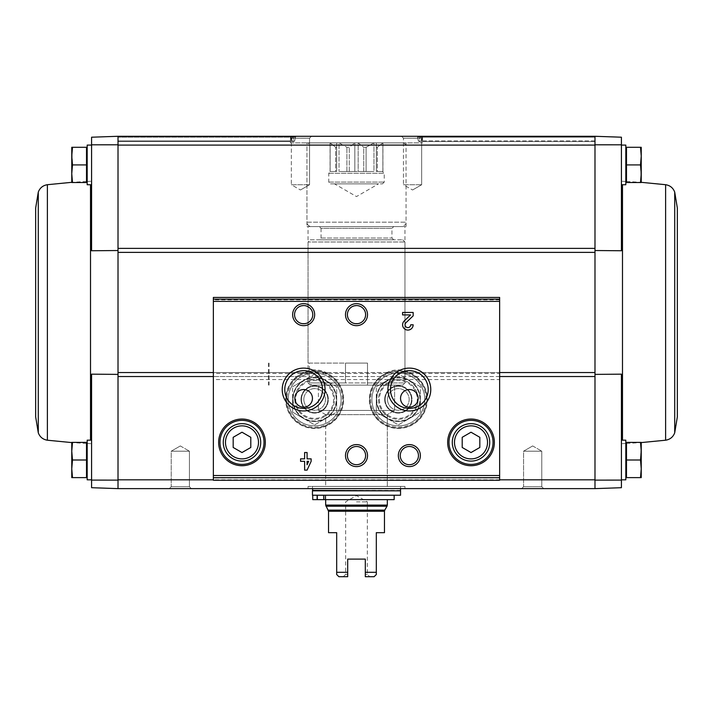 <?xml version="1.0" encoding="UTF-8"?>
<svg xmlns="http://www.w3.org/2000/svg" width="713" height="713" viewBox="0 0 713 713"><rect width="100%" height="100%" fill="white"/><g stroke="black" fill="none" stroke-linecap="round" stroke-linejoin="round"><path stroke-width="0.53" stroke-dasharray="3.56 2.67" d="M91.585 480.107L118.01 480.125L118.01 488.628L91.585 487.701L91.585 374.165L91.585 443.664L91.585 374.165L118.01 374.387L118.01 372.543L118.01 376.544L118.01 374.387M91.585 460.001L91.585 479.822L91.585 460.001M594.99 248.365L594.99 136.29L621.415 137.208L621.415 250.753L621.415 181.254L621.415 250.753L594.99 250.521L594.99 248.365L594.99 252.375L594.99 248.365L118.01 248.365L118.01 480.125M118.01 250.521L91.585 250.753L91.585 137.208L118.01 136.29L118.01 144.792L91.585 144.801M118.01 248.365L118.01 144.792M621.415 164.917L621.415 184.738L621.415 164.917M594.99 250.521L594.99 252.375L118.01 252.375M594.99 374.387L594.99 376.544L594.99 374.387L621.415 374.165L621.415 480.107L594.99 480.125L594.99 376.544L416.107 376.544L409.797 372.543C402.159 368.96 394.521 368.96 386.883 372.543L380.573 376.544A28.983 28.983 0 0 0 377.008 419.057A28.983 28.983 0 0 0 419.672 419.057A28.983 28.983 0 0 0 416.107 376.544M594.99 144.792L594.99 136.29L118.01 136.29L290.61 136.29L290.521 137.172L290.61 136.29L118.01 136.29L290.726 136.29L290.886 137.172L290.726 136.29L118.01 136.29L292.366 136.29L292.009 137.172L292.366 136.29L118.01 136.29L292.713 136.29L293.141 137.172L292.713 136.29L118.01 136.29L296.136 136.29L295.485 137.172L296.136 136.29L594.99 136.29L594.99 137.172L594.99 136.29L594.99 137.172L594.99 136.29L594.99 137.172L594.99 136.29L594.99 137.172L594.99 136.29L594.99 137.172L594.99 136.29L118.01 136.29L118.01 145.096L621.415 144.801M640.506 477.621L626.477 477.621L640.506 477.621L626.477 477.621L626.477 442.381L626.477 475.375L626.477 442.381L640.506 442.381L641.237 451.195L640.506 460.001L641.237 468.806L640.506 477.621L641.237 477.621L640.506 477.621L641.237 477.621L641.237 468.806L641.237 477.621L641.237 468.806L640.506 477.621L641.237 468.806L640.506 460.001L641.237 468.806L641.237 451.195L641.237 468.806L641.237 451.195L640.506 442.381L641.237 442.381L640.506 442.381L641.237 451.195L640.506 460.001L641.237 442.381L641.237 451.195L641.237 442.381L626.477 442.381L640.506 442.381M640.506 182.528L626.477 182.528L640.506 182.528L626.477 182.528L626.477 147.297L626.477 180.282L626.477 147.297L640.506 147.297L641.237 156.102L640.506 164.917L641.237 173.722L640.506 182.528L641.237 182.528L640.506 182.528L641.237 173.722L641.237 182.528L640.506 164.917L641.237 156.102L641.237 173.722L640.506 182.528L641.237 182.528L641.237 156.102L640.506 164.917L641.237 173.722L641.237 156.102L640.506 147.297L641.237 156.102L641.237 147.297L640.506 147.297L641.237 147.297L641.237 156.102L641.237 147.297L626.477 147.297L640.506 147.297M91.585 250.753L91.585 181.254L91.585 250.753M91.585 164.917L91.585 184.738L91.585 164.917M118.01 488.628L118.01 479.822L594.99 479.822L594.99 488.628L118.01 488.628M499.635 480.259L499.635 379.539L213.365 379.539L213.365 297.446M499.635 478.058L213.365 478.058L213.365 379.539M296.893 376.544A28.983 28.983 0 0 0 293.328 419.057A28.983 28.983 0 0 0 335.992 419.057A28.983 28.983 0 0 0 332.427 376.544L326.117 372.543C318.479 368.96 310.841 368.96 303.203 372.543L296.893 376.544L118.01 376.544M308.052 488.628L404.948 488.628L308.052 488.628L308.052 486.426L404.948 486.426L308.052 486.426M521.658 488.628L543.68 488.628L521.658 488.628L543.68 488.628L521.658 488.628L523.565 486.721L541.773 486.721L523.565 486.721L523.565 451.195L541.773 451.195L523.565 451.195L541.773 451.195L523.565 451.195L523.565 486.721L541.773 486.721L523.565 486.721L521.658 488.628M169.32 488.628L191.342 488.628L169.32 488.628L191.342 488.628L169.32 488.628L171.227 486.721L189.435 486.721L171.227 486.721L171.227 451.195L189.435 451.195L171.227 451.195L189.435 451.195L171.227 451.195L171.227 486.721L189.435 486.721L171.227 486.721L169.32 488.628M401.544 136.29L423.567 136.29L401.544 136.29L423.567 136.29L401.544 136.29L403.451 138.197L421.659 138.197L403.451 138.197L421.659 138.197L403.451 138.197L401.544 136.29M289.433 136.29L311.456 136.29L289.433 136.29L311.456 136.29L289.433 136.29L291.341 138.197L309.549 138.197L291.341 138.197L309.549 138.197L291.341 138.197L289.433 136.29M621.415 460.001L621.415 479.822L621.415 460.001M594.99 480.125L594.99 488.628L621.415 487.701L621.415 480.107M594.99 136.29L420.287 136.29L419.859 137.172L420.287 136.29L594.99 136.29L420.634 136.29L420.991 137.172L420.634 136.29L594.99 136.29L422.274 136.29L422.114 137.172L422.274 136.29L594.99 136.29L422.39 136.29L422.479 137.172L422.39 136.29L594.99 136.29M594.99 252.375L594.99 376.544M118.01 136.29L118.01 137.172L118.01 136.29M417.515 137.172L418.371 140.916L419.182 140.916L419.859 137.172L419.182 140.916L418.371 140.916L419.182 140.916L418.371 140.916L417.515 137.172L594.99 137.172L594.99 141.575L594.99 137.172L594.99 140.916L594.99 137.172L594.99 140.916L594.99 137.172L594.99 140.916L594.99 137.172L594.99 140.916L594.99 137.172L419.859 137.172L594.99 137.172L420.991 137.172L421.436 140.916L422.114 137.172L421.82 140.916L420.991 137.172L594.99 137.172L422.114 137.172L594.99 137.172L422.479 137.172L422.551 140.916L422.479 137.172L594.99 137.172L417.515 137.172M294.629 140.916L295.485 137.172L294.629 140.916L118.01 140.916L118.01 137.172L118.01 141.575L118.01 137.172L118.01 141.575L118.01 137.172L118.01 141.575L118.01 137.172L118.01 141.575L118.01 137.172L118.01 141.575L118.01 140.916L293.818 140.916L293.141 137.172L293.818 140.916L118.01 140.916L291.564 140.916L292.009 137.172L291.564 140.916L118.01 140.916L291.18 140.916L290.886 137.172L291.18 140.916L118.01 140.916L290.449 140.916L290.521 137.172L290.449 140.916L118.01 140.916L294.629 140.916M499.635 297.446L499.635 373.478L213.365 373.478M294.549 314.656C293.997 326.394 313.283 326.402 312.749 314.674C313.319 302.945 294.014 302.9 294.549 314.656M347.4 314.656C346.848 326.394 366.134 326.402 365.6 314.674C366.17 302.945 346.857 302.9 347.4 314.656M499.635 379.539L499.635 373.478M213.365 480.259L213.365 478.058M284.781 389.53A18.868 18.868 0 0 0 313.078 405.866A18.868 18.868 0 0 0 313.078 373.193A18.868 18.868 0 0 0 284.781 389.53M390.483 389.53A18.868 18.868 0 0 0 418.781 405.866A18.868 18.868 0 0 0 418.781 373.193A18.868 18.868 0 0 0 390.483 389.53M347.4 455.598A9.1 9.1 0 0 0 361.054 463.477A9.1 9.1 0 0 0 361.054 447.711A9.1 9.1 0 0 0 347.4 455.598M400.251 455.598A9.1 9.1 0 0 0 413.905 463.477A9.1 9.1 0 0 0 413.905 447.711A9.1 9.1 0 0 0 400.251 455.598M452.292 442.381A18.716 18.716 0 0 0 480.366 458.593A18.716 18.716 0 0 0 480.366 426.169A18.716 18.716 0 0 0 452.292 442.381M448.985 442.381A22.023 22.023 0 0 0 482.024 461.454A22.023 22.023 0 0 0 482.024 423.308A22.023 22.023 0 0 0 448.985 442.381M223.267 442.381A18.716 18.716 0 0 0 251.35 458.593A18.716 18.716 0 0 0 251.35 426.169A18.716 18.716 0 0 0 223.267 442.381M219.969 442.381A22.023 22.023 0 0 0 252.999 461.454A22.023 22.023 0 0 0 252.999 423.308A22.023 22.023 0 0 0 219.969 442.381M294.843 398.344A8.806 8.806 0 0 0 308.052 405.964A8.806 8.806 0 0 0 308.052 390.715A8.806 8.806 0 0 0 294.843 398.344M400.546 398.344A8.806 8.806 0 0 0 413.754 405.964A8.806 8.806 0 0 0 413.754 390.715A8.806 8.806 0 0 0 400.546 398.344M404.235 320.966A5.285 5.285 0 0 0 405.795 329.647A5.285 5.285 0 0 0 413.166 324.789L410.697 324.789A2.816 2.816 0 0 1 406.766 327.383A2.816 2.816 0 0 1 405.938 322.748L413.166 315.859L413.166 312.454L402.595 312.454L402.595 314.923L410.572 314.923L404.235 320.966M311.135 461.32L311.135 458.851L307.08 458.851L307.08 452.514L304.62 452.514L304.62 458.851L300.565 458.851L300.565 461.32L304.62 461.32L304.62 470.125L307.08 470.125L311.135 461.32M307.08 464.769L308.667 461.32L307.08 461.32L307.08 464.769M250.798 447.47L250.798 437.301L241.992 432.212L233.178 437.301L233.178 447.47L241.992 452.55L250.798 447.47M479.822 447.47L479.822 437.301L471.008 432.212L462.202 437.301L462.202 447.47L471.008 452.55L479.822 447.47M286.029 399.44A28.627 28.627 0 0 0 328.969 424.235A28.627 28.627 0 0 0 328.969 374.646A28.627 28.627 0 0 0 286.029 399.44A28.627 28.627 0 0 0 328.969 424.235A28.627 28.627 0 0 0 328.969 374.646A28.627 28.627 0 0 0 286.029 399.44A28.627 28.627 0 0 0 328.969 424.235A28.627 28.627 0 0 0 328.969 374.646A28.627 28.627 0 0 0 286.029 399.44M294.843 399.44A19.821 19.821 0 0 0 324.567 416.606A19.821 19.821 0 0 0 324.567 382.275A19.821 19.821 0 0 0 294.843 399.44A19.821 19.821 0 0 0 324.567 416.606A19.821 19.821 0 0 0 324.567 382.275A19.821 19.821 0 0 0 294.843 399.44A19.821 19.821 0 0 0 324.567 416.606A19.821 19.821 0 0 0 324.567 382.275A19.821 19.821 0 0 0 294.843 399.44M301.447 399.44A13.208 13.208 0 0 0 321.269 410.884A13.208 13.208 0 0 0 321.269 387.997A13.208 13.208 0 0 0 301.447 399.44A13.208 13.208 0 0 0 321.269 410.884A13.208 13.208 0 0 0 321.269 387.997A13.208 13.208 0 0 0 301.447 399.44A13.208 13.208 0 0 0 321.269 410.884A13.208 13.208 0 0 0 321.269 387.997A13.208 13.208 0 0 0 301.447 399.44M303.836 399.44A10.829 10.829 0 0 0 320.075 408.816A10.829 10.829 0 0 0 320.075 390.064A10.829 10.829 0 0 0 303.836 399.44A10.829 10.829 0 0 0 320.075 408.816A10.829 10.829 0 0 0 320.075 390.064A10.829 10.829 0 0 0 303.836 399.44A10.829 10.829 0 0 0 320.075 408.816A10.829 10.829 0 0 0 320.075 390.064A10.829 10.829 0 0 0 303.836 399.44A10.829 10.829 0 0 0 320.075 408.816A10.829 10.829 0 0 0 320.075 390.064A10.829 10.829 0 0 0 303.836 399.44M369.708 399.44A28.627 28.627 0 0 0 412.658 424.235A28.627 28.627 0 0 0 412.658 374.646A28.627 28.627 0 0 0 369.708 399.44A28.627 28.627 0 0 0 412.658 424.235A28.627 28.627 0 0 0 412.658 374.646A28.627 28.627 0 0 0 369.708 399.44A28.627 28.627 0 0 0 412.658 424.235A28.627 28.627 0 0 0 412.658 374.646A28.627 28.627 0 0 0 369.708 399.44M378.523 399.44A19.821 19.821 0 0 0 408.246 416.606A19.821 19.821 0 0 0 408.246 382.275A19.821 19.821 0 0 0 378.523 399.44A19.821 19.821 0 0 0 408.246 416.606A19.821 19.821 0 0 0 408.246 382.275A19.821 19.821 0 0 0 378.523 399.44A19.821 19.821 0 0 0 408.246 416.606A19.821 19.821 0 0 0 408.246 382.275A19.821 19.821 0 0 0 378.523 399.44M385.127 399.44A13.208 13.208 0 0 0 404.948 410.884A13.208 13.208 0 0 0 404.948 387.997A13.208 13.208 0 0 0 385.127 399.44A13.208 13.208 0 0 0 404.948 410.884A13.208 13.208 0 0 0 404.948 387.997A13.208 13.208 0 0 0 385.127 399.44A13.208 13.208 0 0 0 404.948 410.884A13.208 13.208 0 0 0 404.948 387.997A13.208 13.208 0 0 0 385.127 399.44M387.516 399.44A10.829 10.829 0 0 0 403.754 408.816A10.829 10.829 0 0 0 403.754 390.064A10.829 10.829 0 0 0 387.516 399.44A10.829 10.829 0 0 0 403.754 408.816A10.829 10.829 0 0 0 403.754 390.064A10.829 10.829 0 0 0 387.516 399.44A10.829 10.829 0 0 0 403.754 408.816A10.829 10.829 0 0 0 403.754 390.064A10.829 10.829 0 0 0 387.516 399.44A10.829 10.829 0 0 0 403.754 408.816A10.829 10.829 0 0 0 403.754 390.064A10.829 10.829 0 0 0 387.516 399.44M532.673 445.937L541.773 451.195L532.673 445.937L523.565 451.195L532.673 445.937M180.327 445.937L189.435 451.195L180.327 445.937L171.227 451.195L180.327 445.937M291.341 184.738L309.549 184.738L291.341 184.738L291.341 138.197L291.341 184.738L309.549 184.738L291.341 184.738L300.44 189.988L291.341 184.738M403.451 184.738L421.659 184.738L403.451 184.738L403.451 138.197L403.451 184.738L421.659 184.738L403.451 184.738L412.56 189.988L403.451 184.738M290.441 142.894L422.559 142.894L290.441 142.894L290.441 141.575L118.01 141.575L294.219 141.575L118.01 141.575M325.672 486.426L387.328 486.426L325.672 486.426L325.672 414.636L387.328 414.636L325.672 414.636L318.399 410.438L394.601 410.438L318.399 410.438L318.399 385.127L394.601 385.127L318.399 385.127L394.601 385.127L318.399 385.127L318.399 410.438L394.601 410.438L318.399 410.438L325.672 414.636L387.328 414.636L325.672 414.636L325.672 486.426L387.328 486.426L325.672 486.426M308.052 363.104L367.507 363.104L367.507 385.127L367.507 363.104L367.507 382.926L404.948 382.926L367.507 382.926L367.507 385.127L402.747 385.127L311.581 385.127L309.317 382.926L309.317 363.104L308.052 363.104L308.052 226.574L404.948 226.574L308.052 226.574M309.317 363.104L367.507 363.104L367.507 385.127L311.581 385.127M310.253 385.127L308.052 382.926L404.948 382.926L402.747 385.127L310.253 385.127L402.747 385.127L404.948 382.926L309.317 382.926M306.955 226.574L406.045 226.574L306.955 226.574L306.955 142.894L406.045 142.894L306.955 142.894M621.415 440.179L625.818 440.179L625.818 479.822L625.818 440.179L625.818 479.822L621.415 479.822M621.415 145.096L625.818 145.096L625.818 184.738L625.818 145.096L625.818 184.738L621.415 184.738M626.477 164.917L640.506 164.917M626.477 460.001L640.506 460.001M677.35 416.838L677.35 208.08M72.494 182.528L86.523 182.528L72.494 182.528L86.523 182.528L86.523 147.297L86.523 182.528L86.523 147.297L72.494 147.297L71.763 156.102L72.494 164.917L71.763 156.102L72.494 147.297L71.763 147.297L72.494 147.297L71.763 156.102L71.763 173.722L72.494 164.917L71.763 173.722L72.494 182.528L71.763 173.722L71.763 182.528L72.494 182.528L71.763 182.528L71.763 147.297L72.494 164.917L71.763 173.722L72.494 182.528L71.763 182.528L71.763 147.297L86.523 147.297L72.494 147.297M87.182 164.917L87.182 184.738L87.182 164.917M72.494 477.621L71.763 468.806L72.494 477.621L71.763 477.621L86.523 477.621L72.494 477.621L86.523 477.621L86.523 442.381L86.523 475.375L86.523 442.381L72.494 442.381L71.763 451.195L72.494 460.001L71.763 468.806L72.494 477.621L71.763 477.621L71.763 442.381L72.494 442.381L71.763 451.195L72.494 460.001L71.763 451.195L72.494 442.381L71.763 442.381L86.523 442.381L72.494 442.381M87.182 460.001L87.182 479.822L87.182 460.001M91.585 184.738L87.182 184.738L87.182 145.096L91.585 145.096M91.585 479.822L87.182 479.822L87.182 440.179L91.585 440.179M86.523 460.001L72.494 460.001L71.763 468.806L72.494 460.001L86.523 460.001L72.494 460.001M86.523 164.917L72.494 164.917M71.763 442.381L71.763 477.621L71.763 442.381M35.65 208.08L35.65 312.454M269.104 363.104L269.104 385.127M347.694 572.307L336.679 572.307L336.679 574.509L338.88 576.71L347.694 576.71L343.292 576.71L347.694 576.71L347.694 559.099L347.694 574.33L345.671 574.33L347.694 574.33L347.694 576.71L347.694 559.099L365.306 559.099L347.694 559.099L365.306 559.099L365.306 576.71L365.306 559.099L365.306 576.71L374.12 576.71L376.321 574.509L376.321 532.673L384.467 532.673M376.321 572.307L365.306 572.307M336.679 572.307L336.679 532.673L328.533 532.673M358.158 142.894L339.023 142.894L358.158 142.894L363.728 147.297L358.158 142.894L358.158 171.521L363.728 171.521L363.728 147.297L366.099 147.297L363.728 147.297L363.728 171.521L366.099 171.521L366.099 147.297L373.977 142.894L382.872 142.894L373.977 142.894L366.099 147.297L366.099 171.521L373.977 171.521L373.977 142.894L373.977 171.521L358.158 171.521L358.158 142.894M339.023 142.894L330.128 142.894L339.023 142.894L346.901 147.297L349.272 147.297L354.842 142.894L349.272 147.297L346.901 147.297L339.023 142.894L339.023 171.521L339.023 142.894M330.128 142.894L335.698 147.297L336.679 147.297L336.679 142.894L336.679 147.297L335.698 147.297L330.128 142.894L330.128 171.521L330.128 142.894M382.872 142.894L377.302 147.297L376.321 147.297L376.321 142.894L376.321 147.297L377.302 147.297L382.872 142.894L382.872 171.521L382.872 142.894M309.157 142.894L403.843 142.894L309.157 142.894L306.955 145.096L406.045 145.096L306.955 145.096L306.955 222.171L406.045 222.171L306.955 222.171C307.214 224.845 308.684 226.315 311.358 226.574L401.642 226.574L311.358 226.574M354.842 171.521L354.842 142.894L354.842 171.521L354.37 171.521L358.158 171.521L354.842 171.521M349.272 171.521L349.272 147.297L349.272 171.521L354.37 171.521L346.901 171.521L346.901 147.297L346.901 171.521L339.023 171.521L349.272 171.521M376.321 171.521L376.321 142.894L376.321 171.521L377.302 171.521L377.302 147.297L377.302 171.521L382.872 171.521L376.321 171.521M336.679 171.521L336.679 142.894L336.679 171.521L335.698 171.521L335.698 147.297L335.698 171.521L330.128 171.521L336.679 171.521M358.63 171.521L373.309 171.521L358.63 171.521M325.752 499.635L325.752 495.232L312.74 495.232L325.752 495.232L325.752 499.635L387.328 499.635L325.752 499.635M325.672 499.635L325.672 495.232M400.546 495.232L312.454 495.232M317.116 495.232L323.702 495.232L317.116 495.232L317.116 499.635L323.702 499.635L323.702 495.232L394.155 495.232L323.702 495.232M400.546 490.829L312.454 490.829M312.9 490.829L400.1 490.829L312.9 490.829M312.454 486.426L400.546 486.426L312.454 486.426L312.454 488.628M319.281 226.574L393.719 226.574L319.281 226.574L321.046 228.338L391.954 228.338L321.046 228.338L321.046 238.026L319.281 239.791L393.719 239.791L319.281 239.791M310.253 239.791L402.747 239.791L310.253 239.791L308.052 241.992L404.948 241.992L308.052 241.992L308.052 382.926L345.493 382.926L345.493 363.104L345.493 382.926M367.507 363.104L345.493 363.104L367.507 363.104M317.116 499.635L312.74 499.635L312.74 495.232M323.702 499.635L394.155 499.635M321.313 499.635L325.057 499.635L321.313 499.635M321.313 495.232L325.057 495.232L321.313 495.232M330.511 183.856L382.489 183.856L330.511 183.856L328.755 182.091L328.755 173.286L330.511 171.521M354.37 171.521L339.691 171.521L354.37 171.521M334.477 183.856L378.523 183.856L334.477 183.856L356.5 196.565L378.523 183.856M365.306 574.33L367.329 574.33L365.306 574.33M356.5 501.836L367.329 501.836L356.5 501.836M384.69 399.44A13.654 13.654 0 0 1 405.171 387.614A13.654 13.654 0 0 1 405.171 411.267A13.654 13.654 0 0 1 384.69 399.44A13.654 13.654 0 0 1 405.171 387.614A13.654 13.654 0 0 1 405.171 411.267A13.654 13.654 0 0 1 384.69 399.44M371.919 399.44A26.426 26.426 0 0 1 411.553 376.553A26.426 26.426 0 0 1 411.553 422.328A26.426 26.426 0 0 1 371.919 399.44A26.426 26.426 0 0 1 411.553 376.553A26.426 26.426 0 0 1 411.553 422.328A26.426 26.426 0 0 1 371.919 399.44M376.321 386.731L387.328 380.368A22.023 22.023 0 0 0 376.321 399.44L376.321 386.731L376.321 399.44A22.023 22.023 0 0 0 387.328 418.513L376.321 412.159L376.321 399.44L376.321 412.159L387.328 418.513A22.023 22.023 0 0 0 420.358 399.44A22.023 22.023 0 0 0 387.328 380.368L398.344 374.013L420.358 386.731L420.358 412.159L398.344 424.868L387.328 418.513L398.344 424.868L420.358 412.159L420.358 399.44A22.023 22.023 0 0 0 387.328 380.368A22.023 22.023 0 0 0 387.328 418.513A22.023 22.023 0 0 0 420.358 399.44L420.358 386.731L398.344 374.013L376.321 386.731L398.344 374.013L420.358 386.731L420.358 412.159L398.344 424.868L376.321 412.159L376.321 399.44A22.023 22.023 0 0 0 409.351 418.513A22.023 22.023 0 0 0 409.351 380.368A22.023 22.023 0 0 0 376.321 399.44L376.321 412.159L398.344 424.868L420.358 412.159L420.358 386.731L398.344 374.013L376.321 386.731M411.553 399.44A13.208 13.208 0 0 0 391.731 387.997A13.208 13.208 0 0 0 391.731 410.884A13.208 13.208 0 0 0 411.553 399.44A13.208 13.208 0 0 0 398.344 386.232A13.208 13.208 0 0 0 385.127 399.44A13.208 13.208 0 0 0 398.344 412.658A13.208 13.208 0 0 0 411.553 399.44M376.428 399.44A21.916 21.916 0 0 0 409.298 418.415A21.916 21.916 0 0 0 409.298 380.466A21.916 21.916 0 0 0 376.428 399.44A21.916 21.916 0 0 0 417.319 410.394A21.916 21.916 0 0 0 404.013 378.273A21.916 21.916 0 0 0 376.428 399.44M301.011 399.44A13.654 13.654 0 0 1 321.483 387.614A13.654 13.654 0 0 1 321.483 411.267A13.654 13.654 0 0 1 301.011 399.44A13.654 13.654 0 0 1 321.483 387.614A13.654 13.654 0 0 1 321.483 411.267A13.654 13.654 0 0 1 301.011 399.44M288.23 399.44A26.426 26.426 0 0 1 327.873 376.553A26.426 26.426 0 0 1 327.873 422.328A26.426 26.426 0 0 1 288.23 399.44A26.426 26.426 0 0 1 327.873 376.553A26.426 26.426 0 0 1 327.873 422.328A26.426 26.426 0 0 1 288.23 399.44M292.642 386.731L303.649 380.368A22.023 22.023 0 0 0 292.642 399.44L292.642 386.731L292.642 399.44A22.023 22.023 0 0 0 303.649 418.513L292.642 412.159L292.642 399.44L292.642 412.159L303.649 418.513A22.023 22.023 0 0 0 336.679 399.44A22.023 22.023 0 0 0 303.649 380.368L314.656 374.013L336.679 386.731L336.679 412.159L314.656 424.868L303.649 418.513L314.656 424.868L336.679 412.159L336.679 399.44A22.023 22.023 0 0 0 303.649 380.368A22.023 22.023 0 0 0 303.649 418.513A22.023 22.023 0 0 0 336.679 399.44L336.679 386.731L314.656 374.013L292.642 386.731L314.656 374.013L336.679 386.731L336.679 412.159L314.656 424.868L292.642 412.159L292.642 399.44A22.023 22.023 0 0 0 325.672 418.513A22.023 22.023 0 0 0 325.672 380.368A22.023 22.023 0 0 0 292.642 399.44L292.642 412.159L314.656 424.868L336.679 412.159L336.679 386.731L314.656 374.013L292.642 386.731M327.873 399.44A13.208 13.208 0 0 0 308.052 387.997A13.208 13.208 0 0 0 308.052 410.884A13.208 13.208 0 0 0 327.873 399.44A13.208 13.208 0 0 0 314.656 386.232A13.208 13.208 0 0 0 301.447 399.44A13.208 13.208 0 0 0 314.656 412.658A13.208 13.208 0 0 0 327.873 399.44M292.749 399.44A21.916 21.916 0 0 0 325.618 418.415A21.916 21.916 0 0 0 325.618 380.466A21.916 21.916 0 0 0 292.749 399.44A21.916 21.916 0 0 0 333.639 410.394A21.916 21.916 0 0 0 320.333 378.273A21.916 21.916 0 0 0 292.749 399.44M499.635 479.822L213.365 479.822M499.635 376.544L213.365 376.544M380.573 376.544L332.427 376.544M295.485 137.172L118.01 137.172L295.485 137.172M594.99 140.916L418.371 140.916L594.99 140.916M594.99 372.543L409.797 372.543M386.883 372.543L326.117 372.543M303.203 372.543L118.01 372.543M499.635 299.852L213.365 299.852M499.635 372.543L213.365 372.543M332.249 376.776A28.689 28.689 0 0 0 285.975 399.44A28.689 28.689 0 0 0 327.276 425.206A28.689 28.689 0 0 0 332.249 376.776M286.911 399.44A27.745 27.745 0 0 0 328.533 423.469A27.745 27.745 0 0 0 328.533 375.412A27.745 27.745 0 0 0 286.911 399.44M293.079 399.44A21.577 21.577 0 0 0 325.449 418.13A21.577 21.577 0 0 0 325.449 380.751A21.577 21.577 0 0 0 293.079 399.44M295.726 399.44A18.939 18.939 0 0 0 324.13 415.839A18.939 18.939 0 0 0 324.13 383.041A18.939 18.939 0 0 0 295.726 399.44M415.929 376.776A28.689 28.689 0 0 0 369.655 399.44A28.689 28.689 0 0 0 410.955 425.206A28.689 28.689 0 0 0 415.929 376.776M370.591 399.44A27.745 27.745 0 0 0 412.212 423.469A27.745 27.745 0 0 0 412.212 375.412A27.745 27.745 0 0 0 370.591 399.44M376.758 399.44A21.577 21.577 0 0 0 409.128 418.13A21.577 21.577 0 0 0 409.128 380.751A21.577 21.577 0 0 0 376.758 399.44M379.405 399.44A18.939 18.939 0 0 0 407.809 415.839A18.939 18.939 0 0 0 407.809 383.041A18.939 18.939 0 0 0 379.405 399.44M622.485 440.179L622.485 184.738M665.612 440.215L665.612 184.703M674.712 432.818L674.712 192.1M90.515 184.738L90.515 440.179M47.388 184.703L47.388 440.215M38.288 192.1L38.288 432.818M384.467 511.239L328.533 511.239M387.328 505.098L325.672 505.098M384.762 510.134L328.238 510.134M387.034 506.203L325.966 506.203M400.546 490.392L312.454 490.392M321.046 238.026L391.954 238.026L321.046 238.026M328.755 173.286L384.245 173.286L328.755 173.286M328.755 182.091L384.245 182.091L328.755 182.091M594.99 141.575L418.781 141.575L594.99 141.575L421.633 141.575L594.99 141.575L422.551 141.575L422.559 142.894M541.773 486.721L543.68 488.628L541.773 486.721L541.773 451.195L541.773 486.721M189.435 486.721L191.342 488.628L189.435 486.721L189.435 451.195L189.435 486.721M300.44 189.988L309.549 184.738L309.549 138.197L311.456 136.29L309.549 138.197L309.549 184.738L300.44 189.988M412.56 189.988L421.659 184.738L421.659 138.197L423.567 136.29L421.659 138.197L421.659 184.738L412.56 189.988M404.948 488.628L404.948 486.426M387.328 486.426L387.328 414.636L394.601 410.438L394.601 385.127L394.601 410.438L387.328 414.636L387.328 486.426M402.747 239.791L404.948 241.992L404.948 382.926L404.948 226.574M406.045 226.574L406.045 142.894M625.818 474.706L626.477 475.375M625.818 445.286L626.477 444.627M625.818 179.623L626.477 180.282M625.818 150.202L626.477 149.543M625.818 181.423L621.415 181.254M625.818 443.495L621.415 443.664M626.477 181.45L641.237 182.323M626.477 443.459L641.237 442.586M87.182 445.286L86.523 444.627M87.182 474.706L86.523 475.375M87.182 150.202L86.523 149.543M87.182 179.623L86.523 180.282M87.182 443.495L91.585 443.664M87.182 181.423L91.585 181.254M86.523 181.45L71.763 182.323M86.523 443.459L71.763 442.586M268.418 363.104L268.418 385.127M400.546 488.628L400.546 486.426M403.843 142.894L406.045 145.096L406.045 222.171C404.734 223.57 408.701 223.499 401.642 226.574M393.719 239.791L391.954 238.026L391.954 228.338L393.719 226.574M325.057 499.635L325.057 495.232L325.057 499.635M317.57 499.635L317.57 495.232L317.57 499.635M382.926 171.521L382.926 142.894M330.074 171.521L330.074 142.894M382.489 183.856L384.245 182.091L384.245 173.286L382.489 171.521M343.292 576.71L345.671 574.33L345.671 501.836L356.5 495.588L367.329 501.836L367.329 574.33L369.708 576.71"/><path stroke-width="1.07" d="M91.585 480.107L91.585 487.701L118.01 488.628L118.01 480.125L91.585 480.107L91.585 374.165L118.01 374.387M594.99 250.521L621.415 250.753L621.415 137.208L594.99 136.29L594.99 252.375L118.01 252.375L118.01 144.792L91.585 144.801L91.585 250.753L118.01 250.521M213.365 479.822L118.01 479.822L118.01 252.375M594.99 252.375L594.99 488.628L118.01 488.628L118.01 480.125M594.99 480.125L621.415 480.107L621.415 374.165L594.99 374.387M594.99 144.792L621.415 144.801M640.506 442.381L626.477 442.381L626.477 477.621L640.506 477.621L641.237 468.806L640.506 460.001L641.237 451.195L640.506 442.381L641.237 442.381L641.237 477.621L640.506 477.621M640.506 147.297L626.477 147.297L626.477 182.528L640.506 182.528L641.237 173.722L640.506 164.917L641.237 156.102L640.506 147.297L641.237 147.297L641.237 182.528L640.506 182.528M118.01 144.792L118.01 136.29L118.01 145.096L594.99 145.096L594.99 136.29L118.01 136.29L91.585 137.208L91.585 144.801M621.415 480.107L621.415 487.701L594.99 488.628L594.99 479.822L499.635 479.822M499.635 480.259L499.635 297.437L213.365 297.437L213.365 480.259L499.635 480.259L213.365 480.259M311.135 458.851L307.08 458.851L307.08 452.514L304.62 452.514L304.62 458.851L300.565 458.851L300.565 461.32L304.62 461.32L304.62 470.125L307.08 470.125L311.135 461.32L311.135 458.851M413.166 324.789L410.697 324.789A2.816 2.816 0 0 1 406.766 327.383A2.816 2.816 0 0 1 405.938 322.748L413.166 315.859L413.166 312.454L402.595 312.454L402.595 314.923L410.572 314.923L404.235 320.966A5.285 5.285 0 0 0 405.795 329.647A5.285 5.285 0 0 0 413.166 324.789M218.65 442.381A23.342 23.342 0 0 0 253.659 462.594A23.342 23.342 0 0 0 253.659 422.167A23.342 23.342 0 0 0 218.65 442.381M447.666 442.381A23.342 23.342 0 0 0 482.683 462.594A23.342 23.342 0 0 0 482.683 422.167A23.342 23.342 0 0 0 447.666 442.381M398.344 455.598A11.007 11.007 0 0 0 414.859 465.134A11.007 11.007 0 0 0 414.859 446.062A11.007 11.007 0 0 0 398.344 455.598M345.493 455.598A11.007 11.007 0 0 0 362.008 465.134A11.007 11.007 0 0 0 362.008 446.062A11.007 11.007 0 0 0 345.493 455.598M387.925 389.53A21.426 21.426 0 0 0 420.064 408.086A21.426 21.426 0 0 0 420.064 370.983A21.426 21.426 0 0 0 387.925 389.53M282.223 389.53A21.426 21.426 0 0 0 314.362 408.086A21.426 21.426 0 0 0 314.362 370.983A21.426 21.426 0 0 0 282.223 389.53M345.493 314.656A11.007 11.007 0 0 0 362.008 324.192A11.007 11.007 0 0 0 362.008 305.128A11.007 11.007 0 0 0 345.493 314.656M292.642 314.656A11.007 11.007 0 0 0 309.157 324.192A11.007 11.007 0 0 0 309.157 305.128A11.007 11.007 0 0 0 292.642 314.656M294.549 314.656A9.1 9.1 0 0 0 308.203 322.543A9.1 9.1 0 0 0 308.203 306.777A9.1 9.1 0 0 0 294.549 314.656M347.4 314.656A9.1 9.1 0 0 0 361.054 322.543A9.1 9.1 0 0 0 361.054 306.777A9.1 9.1 0 0 0 347.4 314.656M294.843 398.344A8.806 8.806 0 0 0 308.052 405.964A8.806 8.806 0 0 0 308.052 390.715A8.806 8.806 0 0 0 294.843 398.344M284.781 389.53A18.868 18.868 0 0 0 313.078 405.866A18.868 18.868 0 0 0 313.078 373.193A18.868 18.868 0 0 0 284.781 389.53M400.546 398.344A8.806 8.806 0 0 0 413.754 405.964A8.806 8.806 0 0 0 413.754 390.715A8.806 8.806 0 0 0 400.546 398.344M390.483 389.53A18.868 18.868 0 0 0 418.781 405.866A18.868 18.868 0 0 0 418.781 373.193A18.868 18.868 0 0 0 390.483 389.53M347.4 455.598A9.1 9.1 0 0 0 361.054 463.477A9.1 9.1 0 0 0 361.054 447.711A9.1 9.1 0 0 0 347.4 455.598M400.251 455.598A9.1 9.1 0 0 0 413.905 463.477A9.1 9.1 0 0 0 413.905 447.711A9.1 9.1 0 0 0 400.251 455.598M479.822 447.47L479.822 437.301L471.008 432.212L462.202 437.301L462.202 447.47L471.008 452.55L479.822 447.47M452.292 442.381A18.716 18.716 0 0 0 480.366 458.593A18.716 18.716 0 0 0 480.366 426.169A18.716 18.716 0 0 0 452.292 442.381M448.985 442.381A22.023 22.023 0 0 0 482.024 461.454A22.023 22.023 0 0 0 482.024 423.308A22.023 22.023 0 0 0 448.985 442.381M250.798 447.47L250.798 437.301L241.992 432.212L233.178 437.301L233.178 447.47L241.992 452.55L250.798 447.47M223.267 442.381A18.716 18.716 0 0 0 251.35 458.593A18.716 18.716 0 0 0 251.35 426.169A18.716 18.716 0 0 0 223.267 442.381M219.969 442.381A22.023 22.023 0 0 0 252.999 461.454A22.023 22.023 0 0 0 252.999 423.308A22.023 22.023 0 0 0 219.969 442.381M307.08 464.769L308.667 461.32L307.08 461.32L307.08 464.769M621.415 479.822L625.818 479.822L625.818 440.179L621.415 440.179M621.415 184.738L625.818 184.738L625.818 145.096L621.415 145.096M626.477 164.917L640.506 164.917M626.477 460.001L640.506 460.001M677.35 312.454L677.35 416.838L674.712 432.818L674.712 192.1L677.35 208.08L677.35 312.454M72.494 147.297L86.523 147.297L86.523 182.528L72.494 182.528L71.763 173.722L72.494 164.917L71.763 156.102L72.494 147.297L71.763 147.297L71.763 182.528L72.494 182.528M91.585 145.096L87.182 145.096L87.182 184.738L91.585 184.738M72.494 442.381L86.523 442.381L86.523 477.621L72.494 477.621L71.763 468.806L72.494 460.001L71.763 451.195L72.494 442.381L71.763 442.381L71.763 477.621L72.494 477.621M91.585 440.179L87.182 440.179L87.182 479.822L91.585 479.822M86.523 460.001L72.494 460.001M86.523 164.917L72.494 164.917M35.65 312.454L35.65 416.838L35.65 208.08L38.288 192.1L38.288 432.818L35.65 416.838M365.306 576.71L365.306 559.099L347.694 559.099L347.694 576.71L338.88 576.71L336.679 574.509L336.679 532.673L328.533 532.673L328.533 511.239L384.467 511.239L384.467 532.673L376.321 532.673L376.321 574.509L374.12 576.71L365.306 576.71M336.679 572.307L347.694 572.307M365.306 572.307L376.321 572.307M328.533 511.239L325.672 505.098L325.672 499.635M312.454 495.232L400.546 495.232L400.546 490.829L312.454 490.829L312.454 495.232M312.9 490.829L312.454 488.628M394.155 495.232L394.155 499.635L312.74 499.635L312.74 495.232M323.702 499.635L323.702 495.232M317.116 499.635L317.116 495.232M594.99 376.544L499.635 376.544M213.365 376.544L118.01 376.544M594.99 248.365L118.01 248.365M499.635 299.157L213.365 299.157M499.635 475.518L213.365 475.518M499.635 301.358L213.365 301.358M499.635 477.719L213.365 477.719M454.493 442.381A16.515 16.515 0 0 0 479.27 456.685A16.515 16.515 0 0 0 479.27 428.076A16.515 16.515 0 0 0 454.493 442.381M225.477 442.381A16.515 16.515 0 0 0 250.245 456.685A16.515 16.515 0 0 0 250.245 428.076A16.515 16.515 0 0 0 225.477 442.381M594.99 372.543L499.635 372.543M213.365 372.543L118.01 372.543M622.485 184.738L622.485 440.179M641.237 182.323L665.612 184.703L665.612 440.215C670.068 439.493 673.099 437.024 674.712 432.818M90.515 440.179L90.515 184.738M71.763 442.586L47.388 440.215L47.388 184.703C42.932 185.425 39.901 187.893 38.288 192.1M325.672 505.098L387.328 505.098L387.328 499.635M328.238 510.134L384.762 510.134L384.467 511.239M325.966 506.203L387.034 506.203L387.328 505.098M312.454 490.392L400.1 490.829M499.635 297.437L213.365 297.437M625.818 474.706L626.477 475.375M625.818 445.286L626.477 444.627M625.818 179.623L626.477 180.282M625.818 150.202L626.477 149.543M625.818 181.423L626.477 181.45M625.818 443.495L626.477 443.459M641.237 442.586L665.612 440.215M665.612 184.703C670.068 185.425 673.099 187.893 674.712 192.1M87.182 150.202L86.523 149.543M87.182 179.623L86.523 180.282M87.182 445.286L86.523 444.627M87.182 474.706L86.523 475.375M87.182 181.423L86.523 181.45M71.763 182.323L47.388 184.703M87.182 443.495L86.523 443.459M47.388 440.215C42.932 439.493 39.901 437.024 38.288 432.818M384.762 510.134L387.034 506.203M400.546 490.392L400.546 488.628"/></g></svg>
